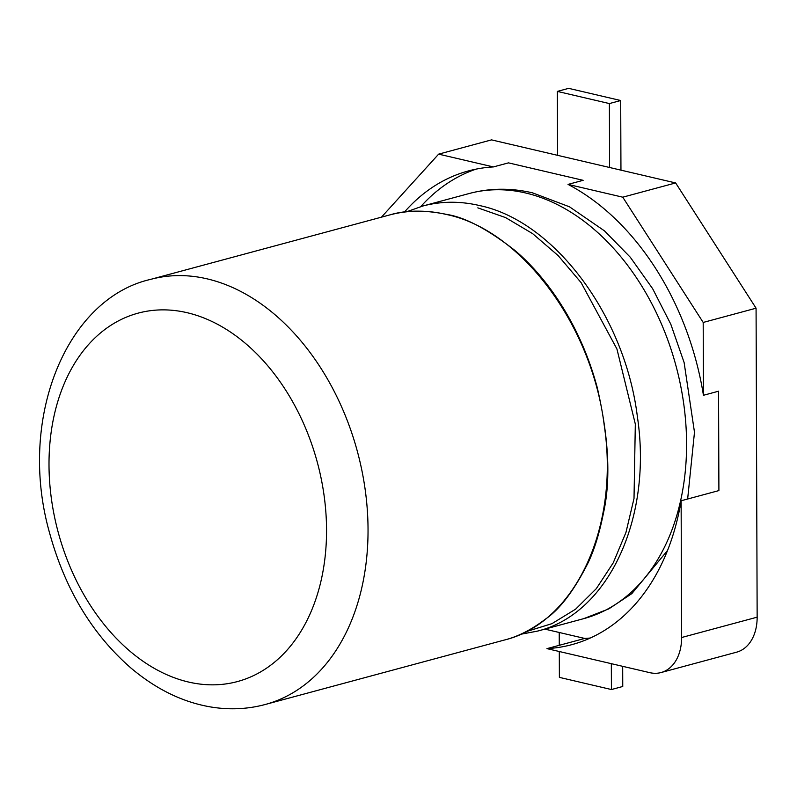 <?xml version="1.0" encoding="UTF-8"?>
<svg xmlns="http://www.w3.org/2000/svg" width="797" height="797" viewBox="0 0 797 797"><rect width="100%" height="100%" fill="white"/><g stroke="black" fill="none" stroke-linecap="round" stroke-linejoin="round"><path stroke-width="1.2" d="M757.15 617.167L681.604 637.52A44.024 30.973 74.9 0 1 661.042 672.548L736.587 652.185A44.024 30.973 74.9 0 0 757.15 617.167L756.074 308.2L675.647 182.941L622.766 197.188L568.032 184.396L583.145 180.321L508.476 162.867L493.363 166.932L438.639 154.14L381.444 217.173M476.098 169.123A242.158 170.329 -105.1 0 0 420.776 206.592M544.869 629.122L584.739 638.447A242.158 170.329 -105.1 0 0 590.328 638.008M681.604 637.52L681.126 500.765L718.904 490.583L718.555 391.207L703.442 395.282L703.193 322.446L622.766 197.188M675.647 182.941L491.52 139.883L438.639 154.14M568.032 184.396A242.158 170.329 74.9 0 1 703.442 395.282M404.458 212.042A242.158 170.329 74.9 0 1 468.477 170.917A242.158 170.329 74.9 0 1 493.363 166.932M756.074 308.2L703.193 322.446M584.739 638.447L546.971 648.628A242.158 170.329 -105.1 0 0 571.857 644.643A242.158 170.329 -105.1 0 0 681.126 500.765M546.971 648.628L649.734 672.648A44.024 30.973 74.9 0 0 661.042 672.548M609.595 167.5L609.376 103.57L557.342 91.406L557.561 155.325M559.225 632.479L559.275 645.311M559.295 651.508L559.384 677.37L611.419 689.544L611.329 663.672M620.953 170.15L620.704 100.522L568.669 88.347L557.342 91.406M620.704 100.522L609.376 103.57M622.686 666.332L622.756 686.486L611.419 689.544M537.357 631.144L583.753 618.641A220.141 154.847 74.9 0 0 683.836 404.627A220.141 154.847 74.9 0 0 525.721 193.004A220.141 154.847 74.9 0 0 469.174 193.522L422.769 206.034C441.09 201.173 459.939 200.993 479.316 205.506C553.457 220.62 624.987 314.954 637.401 416.891C652.763 518.688 608.031 614.148 537.357 631.144L520.461 634.312M477.821 207.858L505.577 217.591L532.635 233.641L558.119 255.568L581.152 282.696L616.928 348.986L635.319 424.074L634.013 498.464L625.954 532.436L613.242 562.821L596.295 588.664L575.633 609.157L551.923 623.662L525.9 631.712M504.252 640.071C517.831 636.703 531.579 629.71 545.497 619.09C560.012 609.127 574.209 590.368 588.086 562.812C594.273 549.97 599.394 533.402 603.449 513.109C610.93 479.824 608.858 437.981 597.242 387.551C578.373 317.475 540.496 271.508 514.214 249.899C487.415 229.058 464.92 217.232 446.728 214.423C424.662 209.88 405.643 210.059 389.663 214.961L389.673 214.951C407.984 210.089 426.833 209.92 446.22 214.433C520.361 229.536 591.882 323.871 604.295 425.817C619.658 527.604 574.926 623.065 504.252 640.071L265.212 704.498C247.728 709.191 229.675 710.037 211.056 707.019C182.832 702.296 156.073 689.256 130.788 667.896C92.203 634.163 65.195 589.381 49.753 533.552C16.926 418.923 66.34 298.457 150.633 279.378A220.141 154.847 74.9 0 1 207.18 278.86A220.141 154.847 74.9 0 1 365.295 490.484A220.141 154.847 74.9 0 1 265.212 704.498M187.136 312.703A190.792 134.205 74.9 0 1 308.28 617.805A190.792 134.205 74.9 0 1 67.934 561.606A190.792 134.205 74.9 0 1 187.136 312.703M583.753 618.641L608.888 608.838L631.842 593.606L667.547 550.468M687.642 499.012L694.486 432.253L684.125 362.565L670.805 324.23L652.643 288.703L630.278 257.222L604.465 230.861L569.506 206.821L532.506 192.834C510.738 187.813 489.627 188.042 469.174 193.522M406.56 211.793L422.769 206.034M389.673 214.951L150.633 279.378"/></g></svg>
